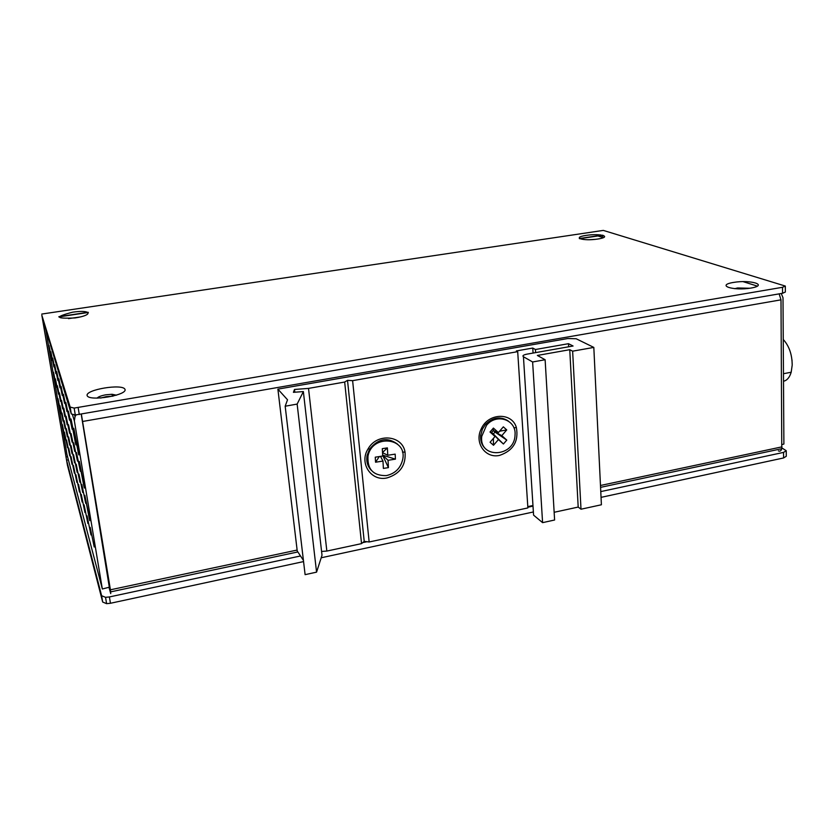 <?xml version="1.0" encoding="UTF-8"?>
<svg xmlns="http://www.w3.org/2000/svg" width="834" height="834" viewBox="0 0 834 834"><rect width="100%" height="100%" fill="white"/><g stroke="black" fill="none" stroke-linecap="round" stroke-linejoin="round"><path stroke-width="1.25" d="M545.123 359.735L554.61 520.009L542.59 522.647L533.583 515.141L523.439 356.743L532.624 361.977L545.123 359.735L537.367 355.451L569.758 349.696L572.635 351.177L593.818 347.413L576.158 338.75L567.798 338.531L277.889 389.134L297.238 551.013L303.42 560.385M277.889 389.134L287.522 399.778L285.176 406.221L297.144 404.083L303.368 391.573L293.422 392.324L294.496 389.457L308.517 388.394L326.845 551.066L321.653 551.441M523.439 356.743C522.209 355.764 523.366 354.898 526.932 354.148L573.062 346.006L568.496 343.691L535.428 349.509L532.759 348.049L516.392 350.926L517.695 351.656L352.615 380.658L347.517 380.346L344.671 382.045L308.517 388.394M303.368 391.573L322.007 555.236L316.566 572.145L305.108 574.657L285.176 406.221M593.818 347.413L601.408 504.768L581.006 509.209L578.191 507.072L554.151 512.284M532.957 505.508L527.797 506.613M517.695 351.656L527.88 507.927L369.16 541.985L364.218 541.391L361.539 543.622L326.845 551.066M316.566 572.145L297.144 404.083M294.819 392.22L294.496 389.457M344.671 382.045L361.539 543.622M369.16 541.985L352.615 380.658M387.195 477.882C400.143 473.775 406.085 465.174 405.032 452.101C402.52 435.223 377.083 432.69 368.18 448.723C358.703 463.037 371.193 481.844 387.195 477.882M499.67 455.364C513.244 450.631 518.811 441.363 516.382 427.571C512.076 412.006 488.057 412.788 481.197 428.957C474.087 442.802 485.492 458.825 499.67 455.364M532.759 348.049L533.072 353.063M535.626 352.615L535.428 349.509M568.496 343.691L568.663 346.777M532.624 361.977L542.59 522.647M569.758 349.696L578.191 507.072M581.006 509.209L572.635 351.177M347.517 380.346L364.218 541.391M486.785 449.818C482.313 446.43 480.259 441.686 480.645 435.567L482.417 429.124L485.388 424.548C492.8 417.24 500.4 416.041 508.198 420.941M486.483 425.361C496.491 412.778 516.621 419.773 515.026 435.014C514.578 457.428 478.977 459.19 481.729 436.401L486.483 425.361M503.34 426.841L498.409 432.575L493.405 428.082L490.017 432.012L495.031 436.505L490.09 442.239L493.509 445.283L498.44 439.56L503.413 444.011L506.78 440.102L501.818 435.64L506.738 429.917L503.34 426.841M501.818 435.64L494.989 432.064L493.321 434.003L491.622 432.492L493.301 430.542L494.989 432.064L496.449 431.793M499.566 431.23L506.738 429.917M498.409 432.575L493.301 430.542L493.405 428.082M494.989 432.064L506.78 440.102M490.017 432.012L491.622 432.492L495.031 436.505M498.44 439.56L493.321 434.003L503.413 444.011M493.394 438.403L493.509 445.283M371.516 470.522C367.523 466.435 366.063 461.379 367.127 455.343L369.577 449.13C378.209 438.496 387.518 436.828 397.516 444.147M386.319 475.609C373.351 475.807 367.252 469.354 367.992 456.24C371.787 433.774 407.43 437.266 402.718 459.357C400.633 468.197 395.17 473.618 386.319 475.609M375.55 462.213L382.983 461.077L383.379 468.416L388.435 467.624L388.05 460.295L395.431 459.148L395.17 454.134L387.779 455.26L387.383 447.889L382.306 448.661L382.702 456.042L375.269 457.178L375.55 462.213L379.324 456.552M382.983 461.077L380.492 456.375M388.435 467.624L382.67 455.374M382.514 452.518L387.383 447.889M388.05 460.295L382.66 455.218M382.525 452.674L387.779 455.26M395.431 459.148L382.66 455.145M42.795 319.693L71.307 413.956L75.289 414.988L782.553 293.276L785.357 292.025L785.326 286.062L782.511 287.292L74.143 408.087L75.289 414.988M100.664 398.058L106.158 396.65L113.059 396.16M68.388 459.847L66.574 460.18L101.623 595.726L102.676 602.033L67.408 465.111L41.825 315.179L70.16 407.075L74.143 408.087M66.574 460.18L42.69 319.703M602.982 235.282L602.555 237.127M600.397 235.918L600.428 234.875M602.065 230.591L603.316 230.403L785.326 286.062M781.906 447.941L786.243 450.725L783.533 452.403L783.574 457.96L786.274 456.271L786.243 450.725M734.723 288.7L737.59 287.959L749.672 288.262M68.471 318.63L80.001 317.003M588.627 239.754L595.466 239.348M97.057 398.172C98.266 396.786 101.195 395.66 105.866 394.795L112.048 394.284L116.52 395.201M124.944 389.269C128.102 395.128 89.175 401.759 87.163 395.639C84.985 389.697 122.4 383.463 124.944 389.269M72.6 312.197C91.219 309.351 94.117 315.054 75.008 317.942C55.211 318.849 54.408 316.941 72.6 312.197M586.239 235.376C600.772 233.145 612.677 236.793 597.738 239.045C582.726 241.318 571.394 237.534 586.239 235.376M733.451 282.434C750.652 279.463 768.802 285.019 751.027 288.053C733.117 291.087 715.749 285.301 733.451 282.434M102.676 602.033L106.596 603.66L110.442 603.274L303.566 561.584M321.194 557.779L533.374 511.972M601.053 497.356L783.574 457.96M110.442 603.274L109.4 596.946L105.553 597.332L101.623 595.726M109.4 596.946L300.511 555.976M362.727 542.632L366.96 541.725M527.839 507.228L532.999 506.123M600.772 491.591L783.533 452.403M783.251 339.49C789.11 345.912 792.091 354.429 792.206 365.052L791.185 372.225C789.621 377.437 787.067 380.45 783.512 381.253M783.397 362.717L783.428 368.43M65.417 439.799L62.383 424.621L65.417 439.799M60.997 413.664L57.984 398.6L60.997 413.664M56.524 387.226L53.532 372.266L56.524 387.226M52 360.465L49.018 345.62L52 360.465M67.523 447.66L64.426 432.158L67.523 447.66M63.03 421.066L59.954 405.678L63.03 421.066M58.484 394.148L55.419 378.876L58.484 394.148M53.887 366.897L50.843 351.75L53.887 366.897M69.722 455.833L66.543 439.987L69.722 455.833M65.156 428.759L61.997 413.038L65.156 428.759M60.528 401.352L57.39 385.756L60.528 401.352M55.847 373.601L52.73 358.13L55.847 373.601M72.005 464.329L68.753 448.139L72.005 464.329M67.356 436.755L64.124 420.701L67.356 436.755M62.654 408.837L59.443 392.908L62.654 408.837M57.89 380.565L54.69 364.771L57.89 380.565M74.382 473.17L71.046 456.625L74.382 473.17M69.66 445.095L66.334 428.676L69.66 445.095M64.864 416.646L61.57 400.372L64.864 416.646M60.017 387.831L56.743 371.693L60.017 387.831M76.864 482.396L73.434 465.455L76.864 482.396M72.047 453.779L68.649 436.985L72.047 453.779M67.179 424.787L63.791 408.139L67.179 424.787M62.237 395.41L58.88 378.907L62.237 395.41M79.449 492.008L75.925 474.682L79.449 492.008M74.549 462.839L71.057 445.658L74.549 462.839M69.587 433.273L66.115 416.249L69.587 433.273M64.552 403.312L61.101 386.444L64.552 403.312M82.139 502.047L78.532 484.293L82.139 502.047M77.155 472.305L73.569 454.707L77.155 472.305M72.099 442.145L68.534 424.725L72.099 442.145M66.97 411.569L63.436 394.315L66.97 411.569M84.953 512.524L81.252 494.343L84.953 512.524M79.876 482.188L76.196 464.173L79.876 482.188M74.726 451.413L71.067 433.576L74.726 451.413M69.503 420.211L65.865 402.541L69.503 420.211M87.904 523.491L84.088 504.851L87.904 523.491M82.733 492.529L78.938 474.066L82.733 492.529M77.479 461.119L73.715 442.844L77.479 461.119M72.151 429.26L68.409 411.162L72.151 429.26M90.989 534.969L87.059 515.85L90.989 534.969M85.714 503.361L81.815 484.429L85.714 503.361M80.356 471.283L76.488 452.549L80.356 471.283M74.924 438.736L71.463 421.055C70.953 418.574 70.827 418.282 71.078 420.19L75.373 442.677C75.894 445.241 76.019 445.544 75.758 443.563L74.924 438.736M94.221 547.01L90.176 527.38L94.221 547.01M88.842 514.724L84.828 495.292L89.217 518.289C89.78 521.073 89.926 521.438 89.655 519.374L88.842 514.724M108.816 584.144L81.232 414.269M108.983 587.303L110.724 593.61L110.422 589.805L81.378 414.248M779.154 293.87L780.999 299.833L781.771 448.702C781.166 450.85 780.04 451.58 778.424 450.902M82.034 419.148L109.317 587.199L102.332 589.002L74.351 420.836L75.05 416.489L76.092 414.967M781.25 293.505L783.001 297.738L783.887 444.032L781.948 444.616M96.661 567.349L96.859 568.09M58.922 316.659L88.081 312.281M579.317 238.545L597.498 235.813L600.866 236.877M102.269 588.689L66.949 454.415L45.86 329.847M83.379 481.948L79.803 463.662C79.261 461.014 79.126 460.702 79.397 462.724L83.786 485.722C84.349 488.463 84.484 488.787 84.203 486.691L83.379 481.948M77.833 448.671L74.268 430.49C73.736 427.894 73.611 427.623 73.882 429.666L78.281 452.664C78.823 455.354 78.959 455.635 78.677 453.519L77.833 448.671M602.753 235.23L579.588 238.701M88.362 312.469L58.818 316.899M79.303 414.602L78.167 407.701M70.16 407.075L71.307 413.956M782.511 287.292L782.553 293.276M603.316 230.403L41.783 314.053M67.544 456.636L65.949 456.928M110.422 589.805L297.123 550.065M600.48 485.482L781.969 446.857M780.999 299.833L82.722 421.451M597.498 235.813L603.441 237.69M742.99 281.6L757.449 286.156M72.485 414.717L74.351 420.836M369.577 449.13L368.18 448.723M402.426 452.08L405.032 452.101M482.417 429.124L481.197 428.957M513.89 427.832L516.382 427.571M480.645 435.567L481.729 436.401M367.127 455.343L367.992 456.24M602.805 235.553L598.645 236.178M112.34 396.14L112.048 394.284M106.596 603.66L105.553 597.332M792.206 365.052L791.987 359.934M791.185 372.225L783.46 373.726M74.58 414.978L75.05 416.489M781.771 448.702L600.563 487.358M297.853 551.941L110.745 591.859"/></g></svg>
